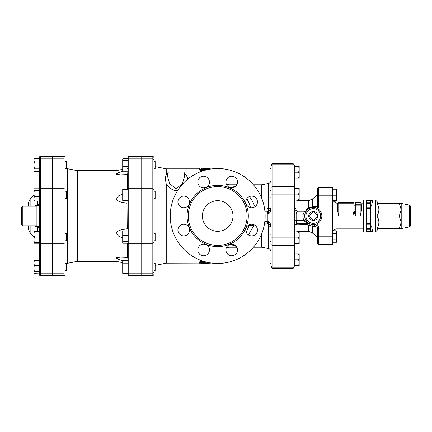 <?xml version="1.0" encoding="UTF-8"?>
<svg xmlns="http://www.w3.org/2000/svg" width="432" height="432" viewBox="0 0 432 432"><rect width="100%" height="100%" fill="white"/><g stroke="black" fill="none" stroke-linecap="round" stroke-linejoin="round"><path stroke-width="0.65" d="M153.997 233.415L155.158 233.415L155.158 240.764L153.997 240.764L153.997 267.613M153.997 263.245L155.158 263.245L155.158 270.594L153.997 270.594M152.161 156.292A1.836 1.836 0 0 1 153.997 158.128A1.836 1.836 0 0 0 152.161 156.292L152.161 188.692A1.836 1.301 0 0 1 153.997 189.994L153.997 158.128A1.836 1.836 0 0 0 152.161 156.292L141.134 156.292L141.134 275.708L152.161 275.708A1.836 1.836 0 0 0 153.997 273.872L153.997 189.994L153.997 191.236L155.158 191.236L155.158 198.585L153.997 198.585M153.997 161.406L155.158 161.406L155.158 168.755L154.003 168.529M153.997 242.006L153.997 242.006A1.836 1.301 0 0 1 152.161 243.308L152.161 273.132A1.836 1.301 0 0 0 153.997 271.836M128.218 260.555L122.704 260.555L122.704 263.736L128.218 263.736M128.218 270.103L122.704 270.103L122.704 263.736M128.218 273.283L122.704 273.283L122.704 270.103M128.218 230.942L122.704 230.942L122.704 235.445L128.218 235.445M128.218 241.591L122.704 241.591L122.704 235.445M128.218 189.4L122.704 189.4L122.704 194.908L128.218 194.908L128.218 156.292L141.075 156.292L128.218 156.292M128.218 171.229L122.704 171.229L122.704 158.933L128.218 158.933M128.218 160.58L122.704 160.58M128.218 243.238L122.704 243.238L122.704 241.591M128.218 200.421L122.704 200.421L122.704 194.908M128.218 166.73L122.704 166.73M123.196 158.717L128.218 158.717M65.14 263.245L66.301 263.245L66.301 270.594L65.14 270.594M65.14 233.415L66.301 233.415L66.301 240.764L65.14 240.764L65.14 242.438L65.14 157.518A1.226 1.226 0 0 0 63.914 156.292A1.226 1.226 0 0 1 65.14 157.518M65.14 168.755L66.301 168.755L66.301 161.406L65.14 161.406L65.14 191.236L66.301 191.236L66.301 198.585L65.14 198.585M34.112 242.6L34.339 243.238L33.847 242.417M33.847 240.986L33.847 234.333L34.339 237.092L33.847 239.846L34.339 242.6L33.847 242.6L33.847 239.846M34.112 272.835L34.339 273.283L39.361 273.067L34.339 273.067L33.847 272.241L33.847 268.348L34.339 271.42L33.961 272.624L33.847 272.241M33.847 261.598L34.339 260.771L39.361 260.771L34.339 260.555L34.112 261.004M34.339 260.771L33.847 263.023L34.339 265.27L33.847 268.348L33.847 261.409L34.339 260.555M33.847 231.579L34.339 231.579L33.847 234.333L33.847 231.579M34.339 190.409L33.847 193.482L33.847 189.583L34.339 190.409L39.361 190.409L39.361 188.762L34.339 188.762L33.847 189.583M34.339 196.555L33.847 198.806L33.847 193.482L34.339 196.555L39.361 196.555M33.961 200.615L33.847 198.806L34.339 201.058L33.847 200.232M34.339 158.717L33.847 160.31L34.339 158.717L39.361 158.717L39.361 161.897L34.339 161.897L33.847 165.083L33.847 160.31L34.339 161.897M34.339 171.445L33.847 169.852L34.339 171.445L39.361 171.445L39.361 188.762M34.339 168.264L33.847 169.852L33.847 165.083L34.339 168.264L39.361 168.264M39.139 243.238L34.339 243.238M39.361 274.482A1.226 1.226 0 0 0 40.586 275.708L40.586 237.092L39.361 237.092L39.361 274.482A1.226 1.226 0 0 0 40.586 275.708L52.218 275.708L52.218 156.292L40.586 156.292A1.226 1.226 0 0 0 39.361 157.518L39.361 260.555M39.361 260.771L39.361 265.27L34.339 265.27M39.361 273.067L39.361 271.42L34.339 271.42M34.339 201.058L39.361 201.058L39.361 231.579L34.339 231.579M39.361 237.092L34.339 237.092M39.361 242.6L39.361 244.868L39.361 242.6L34.339 242.6M65.14 272.268L65.14 242.438A1.226 0.864 0 0 1 63.914 243.308L63.914 273.132A1.226 0.864 0 0 0 65.14 272.268L65.14 274.482L65.14 272.268M52.283 273.132L63.914 273.132L63.914 275.708L52.283 275.708L52.283 156.292L63.914 156.292L63.914 158.868A1.226 0.864 0 0 1 65.14 159.732M52.283 275.708L63.914 275.708A1.226 1.226 0 0 0 65.14 274.482M21.6 207.425L21.6 224.575L22.826 225.796L22.826 206.204L21.6 207.425M36.947 225.801A2.452 1.706 -76.3 0 1 37.568 227.113L39.361 228.247A2.452 2.452 180 0 0 36.909 225.796L22.826 225.796M22.826 206.204L36.909 206.204C38.399 206.059 39.215 205.238 39.361 203.753A2.452 2.452 180 0 1 36.909 206.204L36.909 225.796C38.399 225.941 39.215 226.762 39.361 228.247M39.361 203.753L37.568 204.887A2.452 1.706 -103.7 0 1 36.947 206.199M37.568 201.058L37.568 204.887L34.112 206.204M34.112 225.796L37.568 227.113L37.568 231.579M30.132 206.204L30.132 198.898L28.334 203.229L28.334 206.204M28.334 225.796L28.334 228.771L30.132 233.102L30.132 225.796M128.218 258.709L126.992 257.386L126.992 260.555M128.218 229.543L126.992 228.749L126.992 230.942M128.218 202.457L126.992 203.251L127.229 228.749M128.218 173.291L127.229 174.582L127.229 189.4M126.992 171.229L127.229 174.582M122.704 260.647L118.789 259.443L115.97 257.866L115.97 261.317L122.704 262.661M122.704 237.983L118.789 236.282L115.97 233.339L115.97 257.866L120.458 257.121L126.992 257.386M126.992 200.421L126.992 203.251C122.98 202.279 117.763 202.338 115.97 198.661L115.97 233.339C117.763 229.662 122.98 229.721 126.992 228.749M126.992 174.614L120.458 174.879L115.97 174.134L115.97 198.661L118.789 195.718L122.704 194.017M77.387 170.683L67.603 168.728L67.603 263.272L77.387 261.317L77.387 170.683L115.97 170.683L115.97 174.134L118.984 172.492L123.147 171.229M141.075 194.908L141.075 275.708L128.218 275.708L128.218 194.908L141.075 194.908L141.075 156.292M246.877 198.58L249.07 203.202L250.549 207.657M233.194 187.688L234.943 186.138L236.25 185.738M236.25 246.262L232.627 244.193M248.287 225.299L247.941 226.076L249.086 225.769L246.186 232.103M209.11 262.678L209.11 263.277L206.663 263.277L206.663 262.861L200.54 262.861C198.958 262.699 198.958 262.516 200.54 262.321L206.663 262.159M200.54 262.861C198.958 262.699 198.958 262.516 200.54 262.321L200.54 261.727L204.973 261.727M200.54 262.262C198.958 262.1 198.958 261.922 200.54 261.727M206.663 262.861L206.663 263.277M207.884 263.758C209.466 263.741 209.466 263.709 207.884 263.655L199.314 263.758L207.884 263.758C209.466 263.741 209.466 263.709 207.884 263.655L207.884 263.439M166.244 263.153L155.968 265.21L155.968 166.79L166.244 168.847L166.244 174.76C165.289 176.504 165.289 179.588 166.244 184.01L166.244 263.153L206.663 263.045M201.76 262.942L201.76 263.655M236.644 246.812L236.056 247.061L236.423 246.316M236.056 247.061L236.795 247.061M237.168 247.838L236.056 247.828L236.056 247.234M248.416 234.911L253.676 225.871L255.663 225.871M250.252 224.386L250.182 224.429A3.062 3.024 -124 0 0 249.086 225.769C249.728 225.331 251.262 225.364 253.676 225.871L253.676 224.613M230.812 244.204L233.917 245.84L236.299 246.326M209.11 168.723L209.725 168.847L209.725 169.214M201.76 168.237L207.884 168.242C209.466 168.259 209.466 168.291 207.884 168.345M199.454 169.117L199.314 168.448M201.76 168.82L201.76 168.448M206.836 169.798L202.608 169.247L209.11 168.545L209.11 169.155L205.211 169.571M208.483 169.29L208.483 168.68C209.466 168.502 209.066 168.421 207.29 168.437L199.314 169.247L204.952 170.278M203.656 170.662L200.156 170.165L199.314 169.846L199.314 169.247M237.168 184.162L236.056 184.172L236.056 184.766M236.644 185.188L236.056 184.939L236.795 184.939M236.417 185.684L236.056 184.939M254.966 206.707L252.412 201.085L249.48 196.533M236.299 185.674L231.239 187.85M182.828 171.909L169.258 171.909M184.615 176.083L182.417 183.643L176.04 188.87L169.668 183.643L167.47 176.094M167.47 173.966L166.244 174.755M166.244 184.01L170.618 188.654L174.053 190.274L177.763 190.334M187.645 179.253L187.601 177.709L185.895 174.803L184.615 173.966M202.376 216A15.309 15.309 0 0 1 225.337 202.743A15.309 15.309 0 0 1 225.337 229.257A15.309 15.309 0 0 1 202.376 216M170.224 216A47.461 47.461 0 0 1 241.412 174.901A47.461 47.461 0 0 1 241.412 257.099A47.461 47.461 0 0 1 170.224 216M188.287 216A29.392 29.392 0 0 0 232.384 241.456A29.392 29.392 0 0 0 232.384 190.544A29.392 29.392 0 0 0 188.287 216M245.813 230.062A5.816 5.816 0 0 1 254.54 225.023A5.816 5.816 0 0 1 254.54 235.1A5.816 5.816 0 0 1 245.813 230.062M247.514 206.053A5.816 5.816 0 0 1 250.123 196.322A5.816 5.816 0 0 1 257.251 203.445A5.816 5.816 0 0 1 247.514 206.053M231.746 187.871A5.816 5.816 0 0 1 226.708 179.145A5.816 5.816 0 0 1 236.785 179.145A5.816 5.816 0 0 1 231.746 187.871M207.738 186.17A5.816 5.816 0 0 1 198.002 183.562A5.816 5.816 0 0 1 205.13 176.434A5.816 5.816 0 0 1 207.738 186.17M189.556 201.938A5.816 5.816 0 0 1 180.83 206.977A5.816 5.816 0 0 1 180.83 196.9A5.816 5.816 0 0 1 189.556 201.938M187.85 225.947A5.816 5.816 0 0 1 185.242 235.678A5.816 5.816 0 0 1 178.119 228.555A5.816 5.816 0 0 1 187.85 225.947M203.623 244.129A5.816 5.816 0 0 1 208.661 252.855A5.816 5.816 0 0 1 198.585 252.855A5.816 5.816 0 0 1 203.623 244.129M227.632 245.83A5.816 5.816 0 0 1 237.362 248.438A5.816 5.816 0 0 1 230.24 255.566A5.816 5.816 0 0 1 227.632 245.83M152.161 275.708A1.836 1.836 0 0 0 153.997 273.872A1.836 1.836 0 0 1 152.161 275.708L152.161 273.132L141.134 273.132M285.044 164.749L272.797 164.749L272.797 163.593L285.044 163.593L285.044 245.36L272.797 245.36L272.797 164.749A1.836 1.593 0 0 0 270.961 166.342L270.961 265.658A1.836 1.593 180 0 0 272.797 267.251L272.797 245.36A1.836 1.593 180 0 1 270.961 243.767L270.961 241.569L270.103 241.569L270.103 234.22L270.961 234.22M248.627 225.077L247.941 226.071L250.15 224.435M267.284 223.889L267.284 221.27L264.848 221.27M264.481 223.906L267.889 223.906L267.899 221.27L267.284 221.27M270.961 227.399L270.713 226.044C269.573 224.354 268.828 223.663 268.488 223.97A3.062 0.535 102.9 0 0 268.537 223.97C270.162 224.629 270.972 225.774 270.961 227.41C270.972 224.694 270.162 222.696 268.537 221.416A3.062 0.535 102.9 0 0 268.488 223.97L267.889 223.906L267.889 211.102L264.892 211.102M268.537 221.416L267.91 221.27M265.102 214.002L268.537 213.862C270.162 212.62 270.972 210.681 270.961 208.04C270.972 209.471 270.162 210.47 268.537 211.032A3.062 0.589 78 0 0 268.537 213.862M267.284 214.002L267.284 211.102M267.91 213.997L267.889 211.102M268.537 211.032L267.91 211.102A3.062 0.616 90 0 0 268.499 208.71L267.289 208.715M270.961 208.04L270.961 208.04A3.062 0.686 0 0 1 268.499 208.71L268.499 183.422C270.032 183.006 270.853 182.007 270.961 180.419M264.092 225.931L268.499 226.028A3.062 0.616 91 0 0 268.013 223.906M262.073 232.794L262.073 247.293L268.499 248.578L268.499 226.028A3.062 0.945 180 0 1 270.913 226.784M285.044 267.251L285.044 268.407L272.797 268.407L272.797 267.251L285.044 267.251L285.044 245.36M313.276 220.552L317.828 216L313.276 211.448L308.729 216L313.276 220.552A4.552 4.552 0 0 1 308.729 216A4.552 4.552 0 0 1 313.276 211.448A4.552 4.552 0 0 1 317.828 216A4.552 4.552 0 0 1 313.276 220.552M270.961 263.461L270.103 263.461L270.103 256.111L270.961 256.111M270.961 197.78L270.103 197.78L270.103 190.431L270.961 190.431M270.961 175.889L270.103 175.889L270.103 168.539L270.961 168.539M298.674 265.604L299.192 262.694L299.192 265.604L294.295 265.604L294.295 259.783L298.674 259.783L299.192 256.878L298.674 253.967L299.192 253.967L299.192 262.694L298.674 259.783M298.674 243.713L299.192 240.802L299.192 243.713L294.295 243.713L294.295 237.892L298.674 237.892L299.192 234.986L299.192 240.802L298.674 237.892M298.674 232.076L299.192 232.076L299.192 234.986L298.674 232.076L294.295 232.076L294.295 227.097M299.192 199.924L298.674 199.924L299.192 197.014L299.192 199.924M298.674 194.108L299.192 191.198L299.192 197.014L298.674 194.108L294.295 194.108L294.295 165.807L294.295 166.396L299.192 166.396L299.192 175.122L298.674 172.217L299.192 169.306L298.674 166.396M298.674 188.287L299.192 188.287L299.192 191.198L298.674 188.287L294.295 188.287M299.192 178.033L298.674 178.033L299.192 175.122L299.192 178.033M294.295 265.604L294.295 244.296L294.295 253.967L298.674 253.967M294.295 164.819L294.295 165.807L294.295 164.819L293.069 163.593L293.069 237.892L294.295 237.892L294.295 194.108L294.295 205.092L294.295 199.924L298.674 199.924M298.674 172.217L294.295 172.217L294.295 178.033L298.674 178.033M294.295 237.892L294.295 226.908M321.851 216A8.575 8.575 0 0 0 308.988 208.575A8.575 8.575 0 0 0 308.988 223.425A8.575 8.575 0 0 0 321.851 216M318.789 206.69L318.789 187.526A1.226 1.226 0 0 0 317.563 188.752L317.563 206.69L318.789 206.69A2.452 2.452 0 0 1 317.758 208.688L315.382 207.689M311.094 207.711L315.09 207.619M311.731 207.565A1.226 0.956 79.6 0 0 312.439 206.793L308.723 207.965L308.723 200.691L297.967 200.691L297.967 209.088A3.672 1.658 0 0 1 294.295 207.425A3.672 3.672 0 0 0 297.967 211.102L297.967 209.088L306.931 209.088A1.226 0.383 49.6 0 0 307.724 209.466L309.29 208.408A1.226 0.335 62.3 0 1 308.723 207.965L306.931 209.088L305.629 211.102C304.911 211.172 304.063 212.139 303.086 214.002C302.605 216.481 302.978 218.738 304.204 220.779C306.245 222.556 307.762 223.447 308.756 223.441L310.09 223.96A3.672 0.983 -68.2 0 0 308.723 225.169L312.439 226.255L315.009 226.476C316.699 226.935 317.552 227.518 317.563 228.231L317.563 243.248L317.563 239.846L317.012 239.846L317.012 233.723L317.563 233.723L317.563 228.231L317.563 233.723M306.002 211.464L306.893 210.281M305.332 212.771L305.656 212.069M308.367 223.031L305.872 220.32C304.798 218.473 304.474 216.432 304.895 214.196L296.131 214.002C296.287 212.231 296.897 211.264 297.967 211.102L305.629 211.102A1.226 1.226 0 0 0 306.585 210.643A1.226 1.226 0 0 1 306.569 210.659A1.226 1.226 0 0 0 306.585 210.643L306.515 210.73M307.616 223.457L307.206 224.581L308.723 225.169L308.723 231.309L312.439 233.015L315.009 235.089L315.009 226.476A3.672 2.003 -89.9 0 0 313.259 224.575L310.09 223.96M313.708 224.564L316.359 224.003A4.898 4.898 0 0 1 318.789 228.231L317.563 228.231A3.672 3.672 0 0 0 313.708 224.564M294.295 178.033L294.295 187.704A1.226 1.058 0 0 0 293.069 186.64L285.109 186.64L285.109 163.593L293.069 163.593M285.109 237.892L293.069 237.892L293.069 268.407L285.109 268.407L285.109 186.64M314.28 207.484A1.226 0.691 96.7 0 0 315.009 206.788L317.563 206.69L317.563 198.277L317.563 206.69A1.226 1.226 0 0 1 315.954 207.857M317.563 206.69L317.563 198.277L317.012 198.277L317.012 192.154L317.563 192.154L317.563 188.752A1.226 1.226 0 0 1 318.789 187.526L324.913 187.526L324.913 244.474L318.789 244.474A1.226 1.226 0 0 1 317.563 243.248A1.226 1.226 0 0 0 318.789 244.474A1.226 1.226 0 0 1 317.563 243.248M294.899 225.11A3.672 1.971 180 0 1 297.967 224.224L307.206 224.581L308 223.457M305.872 220.32A1.226 0.47 -30.2 0 0 304.204 220.779L296.147 220.779L296.131 214.002L294.295 213.813L294.295 221.243A3.672 0.529 180 0 1 296.147 220.779C296.352 222.431 296.957 223.322 297.967 223.457L297.967 223.457C295.547 222.993 294.106 226.444 294.295 227.129L294.295 221.243M315.009 206.788L312.439 206.793L312.439 198.985L315.009 196.911L315.009 206.788M308.723 231.309L297.967 231.309L298.026 223.457M294.295 199.924L294.295 213.813M310.738 224.192A3.672 2.792 -72.8 0 1 312.439 226.255L312.439 233.015M298.15 223.441L308.729 223.457M294.295 226.195L294.295 232.076M336.145 230.774L336.609 232.276L336.145 230.774L332.321 230.774M336.145 242.795L336.609 241.294L336.145 242.795L332.321 242.795M336.609 236.785L336.145 233.782L336.609 232.276L336.609 241.294L336.145 239.792L336.609 236.785M336.145 200.421L336.609 197.818L336.609 200.421L332.321 200.421M336.145 195.215L336.609 192.613L336.609 197.818L336.145 195.215L332.321 195.215L332.321 244.474L324.972 244.474L324.972 236.785L332.321 236.785M336.609 192.613L336.145 190.01L336.609 190.01L336.609 192.613M332.321 233.782L336.145 233.782M332.321 239.792L336.145 239.792M332.321 190.01L336.145 190.01M332.77 201.226L336.145 201.226L336.501 200.421M336.501 190.01L336.145 189.205L332.321 189.205M378.864 203.445L375.494 200.081L375.494 231.919L378.864 228.555M399.271 203.445L376.92 203.445C379.539 207.63 379.539 211.815 376.92 216C379.539 220.185 379.539 224.37 376.92 228.555L399.271 228.555L401.215 222.275L399.271 216L401.215 209.725L399.271 203.445L401.215 203.445L401.215 228.555L399.271 228.555M376.92 216L399.271 216M410.4 216L410.4 206.037L409.66 205.135L409.66 226.865L410.4 225.963L410.4 216M373.048 200.626L370.597 201.425L370.597 202.154L366.309 202.154L366.309 200.626L373.048 200.626C372.508 201.463 372.038 203.04 371.639 205.362L370.597 205.708M370.597 208.651L370.597 207.122L366.309 207.122L366.309 216L370.597 216L370.597 208.651L366.309 208.651M366.309 208.343L370.597 208.343M366.309 202.154L366.309 203.375L370.597 203.375L370.597 207.122M366.309 203.375L366.309 207.122M370.597 203.375L370.597 202.154M370.597 226.292L371.639 226.638C372.038 228.96 372.508 230.537 373.048 231.374L366.309 231.374L366.309 216M373.048 231.374L370.597 230.575L370.597 229.846L366.309 229.846M366.309 223.349L370.597 223.349L370.597 224.878L366.309 224.878M370.597 223.349L370.597 216M366.309 223.657L370.597 223.657M366.309 228.625L370.597 228.625L370.597 224.878M370.597 228.625L370.597 229.846M375.494 231.919L363.247 231.919L363.247 200.081L375.494 200.081M337.527 203.753L338.753 203.753L338.753 202.527A1.226 1.226 0 0 0 337.527 203.753C337.711 202.932 337.711 202.932 337.527 203.753C337.711 202.932 337.711 202.932 337.527 203.753C337.711 202.932 337.711 202.932 337.527 203.753L337.527 210.524L338.753 216L338.753 203.753L354.062 203.753A1.226 1.226 0 0 0 352.836 202.527L352.836 216L338.753 216M361.411 210.524L361.411 205.907A1.226 1.145 180 0 0 360.185 204.768L360.185 205.907L361.411 205.907L361.411 204.131C361.228 202.829 361.228 202.829 361.411 204.131L361.411 210.524L360.185 216L355.288 216L354.062 210.524L354.062 203.753L354.062 210.524L352.836 216M338.753 202.527L352.836 202.527A1.226 1.226 0 0 1 354.062 203.753C353.873 202.932 353.873 202.932 354.062 203.753C353.873 202.932 353.873 202.932 354.062 203.753C353.873 202.932 353.873 202.932 354.062 203.753M354.062 204.131L354.062 205.907L354.062 204.131C354.24 202.829 354.24 202.829 354.062 204.131M354.062 205.907L355.288 205.907L355.288 204.768A1.226 1.145 180 0 0 354.062 205.907M332.321 187.526L332.321 195.215L324.972 195.215L324.972 187.526L332.321 187.526M324.972 195.215L324.972 236.785M52.283 158.868L63.914 158.868L63.914 188.692A1.226 0.864 0 0 1 65.14 189.562M52.283 188.692L63.914 188.692L63.914 194.908L65.14 194.908M52.283 194.908L63.914 194.908L63.914 237.092L65.14 237.092M52.283 237.092L63.914 237.092L63.914 243.308L52.283 243.308M52.218 273.132L40.586 273.132A1.226 0.864 180 0 1 39.361 272.268M52.218 243.308L40.586 243.308A1.226 0.864 180 0 1 39.361 242.438M52.218 237.092L40.586 237.092L40.586 194.908L39.361 194.908M52.218 194.908L40.586 194.908L40.586 188.692A1.226 0.864 180 0 0 39.361 189.562M52.218 188.692L40.586 188.692L40.586 158.868A1.226 0.864 180 0 0 39.361 159.732M52.218 158.868L40.586 158.868L40.586 156.292M127.229 243.238L127.229 257.418M141.075 243.308L128.218 243.308M141.075 273.132L128.218 273.132M141.075 158.868L128.218 158.868M141.075 188.692L128.218 188.692M141.075 237.092L128.218 237.092M202.068 168.793L202.068 168.242M200.156 170.165L200.156 169.571M253.417 184.766L261.473 184.766L261.473 197.699M236.893 184.766L228.971 184.766L228.971 187.169M168.696 171.909L167.47 173.135L184.615 173.135L183.389 171.909M187.067 216A30.618 30.618 0 0 0 232.994 242.519A30.618 30.618 0 0 0 232.994 189.481A30.618 30.618 0 0 0 187.067 216M228.971 244.831L228.971 247.234L236.893 247.234M261.473 234.301L261.473 247.234L253.417 247.234M153.997 194.908L152.161 194.908L152.161 237.092L153.997 237.092M141.134 237.092L152.161 237.092L152.161 243.308L141.134 243.308M141.134 158.868L152.161 158.868A1.836 1.301 0 0 1 153.997 160.164M141.134 188.692L152.161 188.692L152.161 194.908L141.134 194.908M285.044 237.892L270.961 237.892M285.044 194.108L270.961 194.108M285.044 186.64L272.797 186.64A1.836 1.593 180 0 0 270.961 188.233M262.073 199.206L262.073 184.707L268.499 183.422M209.725 262.786L209.725 263.153L209.11 263.153M320.625 216A7.349 7.349 0 0 1 309.604 222.367A7.349 7.349 0 0 1 309.604 209.633A7.349 7.349 0 0 1 320.625 216M285.109 164.749L293.069 164.749A1.226 1.058 0 0 1 294.295 165.807M285.109 194.108L294.295 194.108M285.109 245.36L293.069 245.36A1.226 1.058 0 0 0 294.295 244.296M285.109 267.251L293.069 267.251A1.226 1.058 0 0 0 294.295 266.193M324.913 195.215L317.563 195.215M318.789 187.526A1.226 1.226 0 0 0 317.563 188.752M318.789 244.474L318.789 236.785L317.563 236.785M324.913 236.785L318.789 236.785L318.789 228.231M363.247 203.143L361.244 203.143L360.185 202.527L360.185 204.768L355.288 204.768L355.288 202.527L353.894 203.143M355.288 216L355.288 205.907L360.185 205.907L360.185 216M363.247 228.857L335.993 228.857L335.993 203.143L332.446 200.421M155.968 265.21L155.158 265.529M155.968 166.79L155.158 166.471M33.847 272.43L34.339 273.283M39.355 228.155L39.139 227.232M38.551 226.433L37.989 226.049M37.989 205.951L38.551 205.573M39.139 204.768L39.355 203.845M38.923 242.6L39.361 244.868M39.139 188.762L39.361 187.132M30.132 233.102L33.847 236.822M30.132 198.898L33.847 195.178M127.229 168.431L128.218 167.233M115.97 170.683L122.704 169.339M67.603 168.728L66.301 168.129M67.603 263.272L66.301 263.871M77.387 261.317L115.97 261.317M199.314 262.607L199.314 262.013M209.11 263.115L209.11 263.725M209.11 168.885L209.11 168.275M167.47 173.135L167.47 176.126M184.615 173.135L184.615 176.121M272.797 163.593C273.191 163.188 270.529 164.322 270.961 165.429M272.797 268.407C271.685 268.299 271.069 267.683 270.961 266.571M261.473 184.766L262.073 184.707M268.499 248.578C270.032 248.994 270.853 249.993 270.961 251.581M262.073 247.293L261.473 247.234M226.325 247.833L228.971 247.234M228.971 184.766L226.325 184.167M209.725 168.847L211.426 168.955M166.244 168.847L199.314 168.847M211.426 263.045L209.725 263.153M293.069 268.407L294.295 267.181M306.72 210.476L307.179 209.979M297.967 200.691L295.72 199.924M297.967 231.309L295.72 232.076M315.009 235.089L317.012 237.136M315.009 196.911L317.012 194.864M308.723 200.691L312.439 198.985M336.609 200.421L336.145 201.226M336.609 190.01L336.145 189.205M409.66 205.135L401.215 203.445M409.66 226.865L401.215 228.555M360.185 202.527L355.288 202.527M335.993 228.857L332.77 230.774M337.689 203.143L335.993 203.143"/></g></svg>
